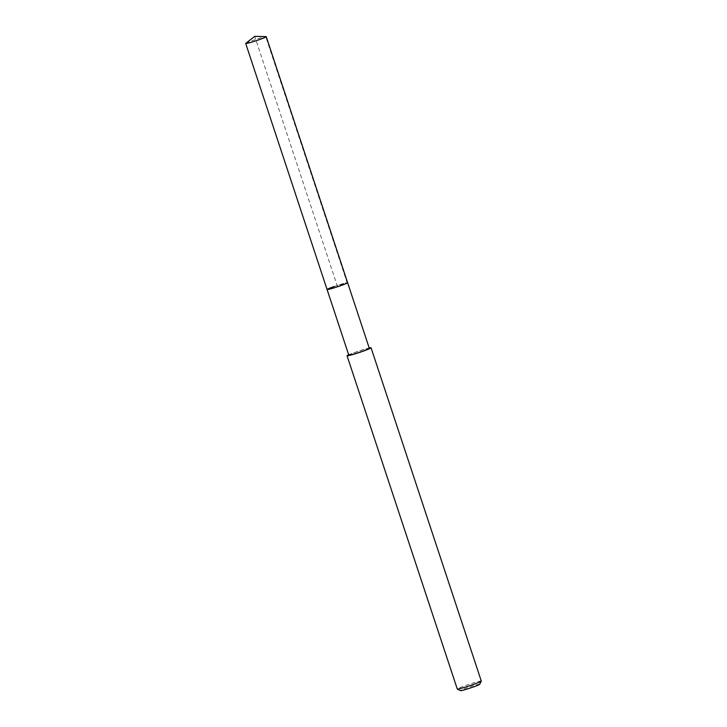 <?xml version="1.0" encoding="UTF-8"?>
<svg xmlns="http://www.w3.org/2000/svg" width="727" height="727" viewBox="0 0 727 727"><rect width="100%" height="100%" fill="white"/><g stroke="black" fill="none" stroke-linecap="round" stroke-linejoin="round"><path stroke-width="0.55" stroke-dasharray="3.63 2.73" d="M245.817 43.32A10.814 0.663 161.7 0 1 252.814 40.467A10.814 0.663 161.7 0 1 266.064 36.632M334.184 286.502A10.814 0.663 161.7 0 1 347.615 282.721A10.814 0.663 -18.3 0 0 334.184 286.502A10.814 0.663 -18.3 0 0 327.077 289.519M369.334 348.378A10.814 0.663 -18.3 0 0 355.894 352.159A10.814 0.663 -18.3 0 0 348.796 355.167M348.669 354.785A12.65 0.772 161.7 0 1 355.358 352.222A12.65 0.772 161.7 0 1 369.207 347.997M481.292 681.072A12.65 0.772 -18.3 0 0 465.58 685.488A12.65 0.772 -18.3 0 0 457.274 689.014M479.675 684.307A10.123 0.618 -18.3 0 0 467.107 687.797A10.123 0.618 -18.3 0 0 460.491 690.65M254.741 36.35L265.746 36.65L347.115 282.685L337.346 286.12L254.741 36.35"/><path stroke-width="1.09" d="M259.148 39.703A10.814 0.663 161.7 0 1 245.708 43.475A10.814 0.663 161.7 0 1 245.817 43.32L254.741 36.35L266.064 36.632A10.814 0.663 161.7 0 1 266.246 36.686A10.814 0.663 161.7 0 1 259.148 39.703M266.246 36.686L369.334 348.378A10.814 0.663 -18.3 0 1 362.228 351.395A10.814 0.663 -18.3 0 1 348.796 355.167L327.077 289.519A10.814 0.663 -18.3 0 0 340.518 285.738A10.814 0.663 -18.3 0 0 347.615 282.721A10.814 0.663 161.7 0 1 340.518 285.738A10.814 0.663 161.7 0 1 327.077 289.519A10.814 0.663 161.7 0 1 334.184 286.502M369.207 347.997A12.65 0.772 161.7 0 1 371.07 347.797A12.65 0.772 161.7 0 1 362.764 351.323A12.65 0.772 161.7 0 1 347.052 355.748A12.65 0.772 161.7 0 1 348.669 354.785M347.052 355.748L457.274 689.014A12.65 0.772 -18.3 0 0 457.31 689.051A12.65 0.772 -18.3 0 0 472.986 684.598A12.65 0.772 -18.3 0 0 481.283 681.126A12.65 0.772 -18.3 0 0 481.292 681.072L371.07 347.797M457.31 689.051L460.491 690.65A10.123 0.618 -18.3 0 0 473.032 687.088A10.123 0.618 -18.3 0 0 479.675 684.307L481.283 681.126M327.077 289.519L245.708 43.475"/></g></svg>
